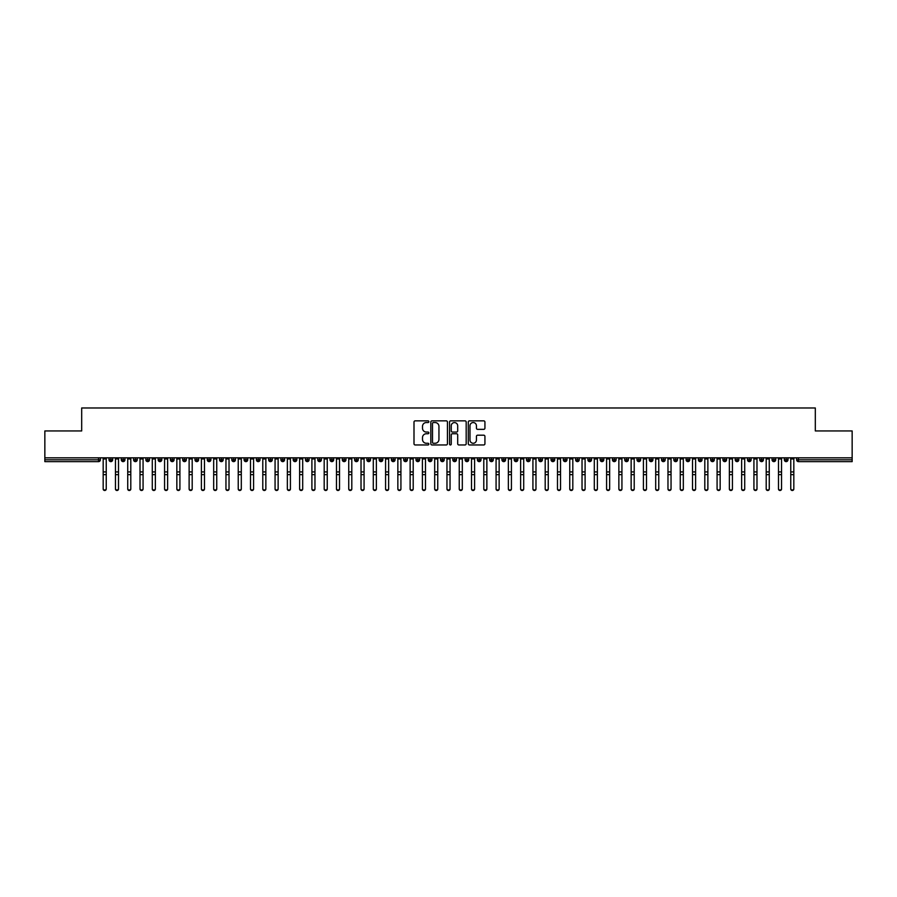 <?xml version="1.0" encoding="UTF-8"?>
<svg xmlns="http://www.w3.org/2000/svg" width="897" height="897" viewBox="0 0 897 897"><rect width="100%" height="100%" fill="white"/><g stroke="black" fill="none" stroke-linecap="round" stroke-linejoin="round"><path stroke-width="1.35" d="M428.856 421.691A0.841 0.841 0 0 0 428.015 420.85L415.21 420.85A1.2 1.2 0 0 0 413.999 422.061L413.999 443.746A1.2 1.2 0 0 0 415.21 444.957L428.015 444.957A0.841 0.841 0 0 0 428.856 444.116A0.841 0.841 0 0 0 428.015 443.264L426.355 443.264A3.857 3.857 0 0 1 422.498 439.407L422.498 437.601A3.857 3.857 0 0 1 426.355 433.744L428.015 433.744A0.841 0.841 0 0 0 428.856 432.903A0.841 0.841 0 0 0 428.015 432.062L426.355 432.062A3.857 3.857 0 0 1 422.498 428.205L422.498 426.4A3.857 3.857 0 0 1 426.355 422.543L428.015 422.543A0.841 0.841 0 0 0 428.856 421.691M483.718 429.349A1.2 1.2 0 0 0 484.929 428.138L484.929 422.061A1.2 1.2 0 0 0 483.718 420.85L469.501 420.85A1.2 1.2 0 0 0 468.29 422.061L468.29 443.746A1.2 1.2 0 0 0 469.501 444.957L483.718 444.957A1.2 1.2 0 0 0 484.929 443.746L484.929 436.402A1.2 1.2 0 0 0 483.718 435.191L477.641 435.191A1.2 1.2 0 0 0 476.43 436.402L476.43 440.046A3.229 3.229 0 0 1 473.201 443.264A3.229 3.229 0 0 1 469.983 440.046L469.983 425.761A3.229 3.229 0 0 1 473.201 422.543A3.229 3.229 0 0 1 476.43 425.761L476.43 428.138A1.2 1.2 0 0 0 477.641 429.349L483.718 429.349M44.85 457.829L852.15 457.829L852.15 430.941L815.317 430.941L815.317 407.978L81.683 407.978L81.683 430.941L44.85 430.941L44.85 459.791L98.535 459.791L98.535 457.829M447.446 422.061A1.2 1.2 0 0 0 446.235 420.85L432.018 420.85A1.2 1.2 0 0 0 430.818 422.061L430.818 443.746A1.2 1.2 0 0 0 432.018 444.957L446.235 444.957A1.2 1.2 0 0 0 447.446 443.746L447.446 422.061M450.765 420.85L464.982 420.85A1.2 1.2 0 0 1 466.182 422.061L466.182 443.746A1.2 1.2 0 0 1 464.982 444.957L458.894 444.957A1.2 1.2 0 0 1 457.694 443.746L457.694 434.955A1.2 1.2 0 0 0 456.483 433.744L452.447 433.744A1.2 1.2 0 0 0 451.247 434.955L451.247 444.116A0.841 0.841 0 0 1 450.395 444.957A0.841 0.841 0 0 1 449.554 444.116L449.554 422.061A1.2 1.2 0 0 1 450.765 420.85M100.374 459.791L98.535 459.791L98.535 461.63A1.839 1.839 0 0 0 100.374 459.791L100.374 457.829L100.374 459.791A1.839 1.839 0 0 1 98.535 461.63L44.85 461.63L44.85 459.791M852.15 457.829L852.15 461.63L798.465 461.63A1.839 1.839 0 0 1 796.626 459.791L796.626 457.829M110.88 457.829L110.88 461.63A1.839 1.839 0 0 1 109.03 459.791L109.03 457.829M112.652 457.829L112.652 459.791A1.839 1.839 0 0 1 110.88 461.63A1.839 1.839 0 0 0 112.652 459.791L109.03 459.791A1.839 1.839 0 0 0 110.88 461.63M123.158 457.829L123.158 461.63A1.839 1.839 0 0 1 121.308 459.791L121.308 457.829L121.308 459.791A1.839 1.839 0 0 0 123.158 461.63A1.839 1.839 0 0 0 124.941 459.791L124.941 457.829M135.436 457.829L135.436 461.63A1.839 1.839 0 0 1 133.597 459.791L133.597 457.829L133.597 459.791A1.839 1.839 0 0 0 135.436 461.63A1.839 1.839 0 0 0 137.219 459.791L137.219 457.829M147.713 457.829L147.713 461.63A1.839 1.839 0 0 1 145.875 459.791L145.875 457.829L145.875 459.791A1.839 1.839 0 0 0 147.713 461.63A1.839 1.839 0 0 0 149.496 459.791L149.496 457.829M159.991 457.829L159.991 461.63A1.839 1.839 0 0 1 158.152 459.791L158.152 457.829L158.152 459.791A1.839 1.839 0 0 0 159.991 461.63A1.839 1.839 0 0 0 161.774 459.791L161.774 457.829M172.269 457.829L172.269 461.63A1.839 1.839 0 0 1 170.43 459.791L170.43 457.829L170.43 459.791A1.839 1.839 0 0 0 172.269 461.63A1.839 1.839 0 0 0 174.052 459.791L174.052 457.829M184.547 457.829L184.547 461.63A1.839 1.839 0 0 1 182.708 459.791L182.708 457.829L182.708 459.791A1.839 1.839 0 0 0 184.547 461.63A1.839 1.839 0 0 0 186.329 459.791L186.329 457.829M196.824 457.829L196.824 461.63A1.839 1.839 0 0 1 194.985 459.791L194.985 457.829L194.985 459.791A1.839 1.839 0 0 0 196.824 461.63A1.839 1.839 0 0 0 198.607 459.791L198.607 457.829M209.102 457.829L209.102 461.63A1.839 1.839 0 0 1 207.263 459.791L207.263 457.829L207.263 459.791A1.839 1.839 0 0 0 209.102 461.63A1.839 1.839 0 0 0 210.885 459.791L210.885 457.829M221.38 457.829L221.38 461.63A1.839 1.839 0 0 1 219.541 459.791L219.541 457.829L219.541 459.791A1.839 1.839 0 0 0 221.38 461.63A1.839 1.839 0 0 0 223.162 459.791L223.162 457.829M233.657 457.829L233.657 461.63A1.839 1.839 0 0 1 231.818 459.791L231.818 457.829L231.818 459.791A1.839 1.839 0 0 0 233.657 461.63A1.839 1.839 0 0 0 235.44 459.791L235.44 457.829M245.935 457.829L245.935 461.63A1.839 1.839 0 0 1 244.096 459.791L244.096 457.829L244.096 459.791A1.839 1.839 0 0 0 245.935 461.63A1.839 1.839 0 0 0 247.718 459.791L247.718 457.829M258.213 457.829L258.213 461.63A1.839 1.839 0 0 1 256.374 459.791A1.839 1.839 0 0 0 258.213 461.63A1.839 1.839 0 0 1 256.374 459.791L256.374 457.829M259.995 457.829L259.995 459.791A1.839 1.839 0 0 1 258.213 461.63A1.839 1.839 0 0 0 259.995 459.791L256.374 459.791M270.49 461.63A1.839 1.839 0 0 1 268.651 459.791L268.651 457.829L268.651 459.791A1.839 1.839 0 0 0 270.49 461.63A1.839 1.839 0 0 0 272.273 459.791L272.273 457.829L272.273 459.791A1.839 1.839 0 0 1 270.49 461.63L270.49 459.791L272.273 459.791M282.768 457.829L282.768 461.63A1.839 1.839 0 0 1 280.929 459.791L280.929 457.829L280.929 459.791A1.839 1.839 0 0 0 282.768 461.63A1.839 1.839 0 0 0 284.551 459.791L284.551 457.829M295.057 457.829L295.057 461.63A1.839 1.839 0 0 1 293.207 459.791L293.207 457.829L293.207 459.791A1.839 1.839 0 0 0 295.057 461.63A1.839 1.839 0 0 0 296.829 459.791L296.829 457.829M307.335 457.829L307.335 459.791L305.485 459.791L305.485 457.829L305.485 459.791A1.839 1.839 0 0 0 307.335 461.63A1.839 1.839 0 0 0 309.106 459.791L309.106 457.829L309.106 459.791A1.839 1.839 0 0 1 307.335 461.63A1.839 1.839 0 0 1 305.485 459.791A1.839 1.839 0 0 0 307.335 461.63L307.335 459.791L309.106 459.791M319.612 457.829L319.612 461.63A1.839 1.839 0 0 1 317.762 459.791L317.762 457.829L317.762 459.791A1.839 1.839 0 0 0 319.612 461.63A1.839 1.839 0 0 0 321.384 459.791L321.384 457.829M331.89 457.829L331.89 461.63A1.839 1.839 0 0 1 330.04 459.791L330.04 457.829L330.04 459.791A1.839 1.839 0 0 0 331.89 461.63A1.839 1.839 0 0 0 333.662 459.791L333.662 457.829M344.168 457.829L344.168 461.63A1.839 1.839 0 0 1 342.318 459.791L342.318 457.829L342.318 459.791A1.839 1.839 0 0 0 344.168 461.63A1.839 1.839 0 0 0 345.95 459.791L345.95 457.829M356.445 457.829L356.445 461.63A1.839 1.839 0 0 1 354.607 459.791L354.607 457.829M358.228 457.829L358.228 459.791A1.839 1.839 0 0 1 356.445 461.63A1.839 1.839 0 0 0 358.228 459.791L354.607 459.791A1.839 1.839 0 0 0 356.445 461.63M368.723 457.829L368.723 461.63A1.839 1.839 0 0 1 366.884 459.791L366.884 457.829L366.884 459.791A1.839 1.839 0 0 0 368.723 461.63A1.839 1.839 0 0 0 370.506 459.791L370.506 457.829M381.001 457.829L381.001 461.63A1.839 1.839 0 0 1 379.162 459.791L379.162 457.829M382.784 457.829L382.784 459.791A1.839 1.839 0 0 1 381.001 461.63A1.839 1.839 0 0 0 382.784 459.791L379.162 459.791A1.839 1.839 0 0 0 381.001 461.63M393.278 457.829L393.278 461.63A1.839 1.839 0 0 1 391.44 459.791L391.44 457.829M395.061 457.829L395.061 459.791A1.839 1.839 0 0 1 393.278 461.63A1.839 1.839 0 0 0 395.061 459.791L391.44 459.791A1.839 1.839 0 0 0 393.278 461.63M405.556 457.829L405.556 461.63A1.839 1.839 0 0 1 403.717 459.791A1.839 1.839 0 0 0 405.556 461.63A1.839 1.839 0 0 1 403.717 459.791L403.717 457.829M407.339 457.829L407.339 459.791L407.339 457.829M417.834 457.829L417.834 461.63A1.839 1.839 0 0 1 415.995 459.791L415.995 457.829M419.617 457.829L419.617 459.791A1.839 1.839 0 0 1 417.834 461.63A1.839 1.839 0 0 0 419.617 459.791L415.995 459.791A1.839 1.839 0 0 0 417.834 461.63M430.112 457.829L430.112 461.63A1.839 1.839 0 0 1 428.273 459.791L428.273 457.829M431.894 457.829L431.894 459.791A1.839 1.839 0 0 1 430.112 461.63A1.839 1.839 0 0 0 431.894 459.791L428.273 459.791A1.839 1.839 0 0 0 430.112 461.63M442.389 457.829L442.389 461.63A1.839 1.839 0 0 1 440.55 459.791L440.55 457.829M444.172 457.829L444.172 459.791A1.839 1.839 0 0 1 442.389 461.63A1.839 1.839 0 0 0 444.172 459.791L440.55 459.791A1.839 1.839 0 0 0 442.389 461.63M454.667 457.829L454.667 461.63A1.839 1.839 0 0 1 452.828 459.791L452.828 457.829M456.45 457.829L456.45 459.791A1.839 1.839 0 0 1 454.667 461.63A1.839 1.839 0 0 0 456.45 459.791L452.828 459.791A1.839 1.839 0 0 0 454.667 461.63M466.945 457.829L466.945 461.63A1.839 1.839 0 0 1 465.106 459.791L465.106 457.829M468.727 457.829L468.727 459.791L468.727 457.829M479.222 457.829L479.222 461.63A1.839 1.839 0 0 1 477.383 459.791L477.383 457.829M481.005 457.829L481.005 459.791A1.839 1.839 0 0 1 479.222 461.63A1.839 1.839 0 0 0 481.005 459.791L477.383 459.791A1.839 1.839 0 0 0 479.222 461.63M491.5 457.829L491.5 461.63A1.839 1.839 0 0 1 489.661 459.791L489.661 457.829L489.661 459.791A1.839 1.839 0 0 0 491.5 461.63A1.839 1.839 0 0 0 493.283 459.791L493.283 457.829M503.778 457.829L503.778 461.63A1.839 1.839 0 0 1 501.939 459.791L501.939 457.829M505.56 457.829L505.56 459.791L505.56 457.829M516.067 457.829L516.067 461.63A1.839 1.839 0 0 1 514.216 459.791A1.839 1.839 0 0 0 516.067 461.63A1.839 1.839 0 0 1 514.216 459.791L514.216 457.829M517.838 457.829L517.838 459.791L517.838 457.829M528.344 457.829L528.344 461.63A1.839 1.839 0 0 1 526.494 459.791L526.494 457.829L526.494 459.791A1.839 1.839 0 0 0 528.344 461.63A1.839 1.839 0 0 0 530.116 459.791L530.116 457.829M540.622 457.829L540.622 461.63A1.839 1.839 0 0 1 538.772 459.791A1.839 1.839 0 0 0 540.622 461.63A1.839 1.839 0 0 1 538.772 459.791L538.772 457.829M542.393 457.829L542.393 459.791A1.839 1.839 0 0 1 540.622 461.63A1.839 1.839 0 0 0 542.393 459.791L538.772 459.791M552.9 457.829L552.9 461.63A1.839 1.839 0 0 1 551.05 459.791L551.05 457.829L551.05 459.791A1.839 1.839 0 0 0 552.9 461.63A1.839 1.839 0 0 0 554.682 459.791L554.682 457.829M565.177 457.829L565.177 461.63A1.839 1.839 0 0 1 563.338 459.791L563.338 457.829M566.96 457.829L566.96 459.791L566.96 457.829M577.455 457.829L577.455 461.63A1.839 1.839 0 0 1 575.616 459.791A1.839 1.839 0 0 0 577.455 461.63A1.839 1.839 0 0 1 575.616 459.791L575.616 457.829M579.238 457.829L579.238 459.791L579.238 457.829M589.733 457.829L589.733 461.63A1.839 1.839 0 0 1 587.894 459.791L587.894 457.829M591.515 457.829L591.515 459.791L591.515 457.829M602.01 457.829L602.01 461.63A1.839 1.839 0 0 1 600.171 459.791L600.171 457.829M603.793 457.829L603.793 459.791A1.839 1.839 0 0 1 602.01 461.63A1.839 1.839 0 0 0 603.793 459.791L600.171 459.791A1.839 1.839 0 0 0 602.01 461.63M614.288 457.829L614.288 461.63A1.839 1.839 0 0 1 612.449 459.791A1.839 1.839 0 0 0 614.288 461.63A1.839 1.839 0 0 1 612.449 459.791L612.449 457.829M616.071 457.829L616.071 459.791A1.839 1.839 0 0 1 614.288 461.63A1.839 1.839 0 0 0 616.071 459.791L612.449 459.791M626.566 457.829L626.566 461.63A1.839 1.839 0 0 1 624.727 459.791A1.839 1.839 0 0 0 626.566 461.63A1.839 1.839 0 0 1 624.727 459.791L624.727 457.829M628.349 457.829L628.349 459.791L628.349 457.829M638.843 457.829L638.843 461.63A1.839 1.839 0 0 1 637.005 459.791L637.005 457.829L637.005 459.791A1.839 1.839 0 0 0 638.843 461.63A1.839 1.839 0 0 0 640.626 459.791L640.626 457.829M651.121 457.829L651.121 461.63A1.839 1.839 0 0 1 649.282 459.791A1.839 1.839 0 0 0 651.121 461.63A1.839 1.839 0 0 1 649.282 459.791L649.282 457.829M652.904 457.829L652.904 459.791A1.839 1.839 0 0 1 651.121 461.63A1.839 1.839 0 0 0 652.904 459.791L649.282 459.791M663.399 457.829L663.399 461.63A1.839 1.839 0 0 1 661.56 459.791A1.839 1.839 0 0 0 663.399 461.63A1.839 1.839 0 0 1 661.56 459.791L661.56 457.829M665.182 457.829L665.182 459.791L665.182 457.829M675.676 457.829L675.676 461.63A1.839 1.839 0 0 1 673.838 459.791L673.838 457.829M677.459 457.829L677.459 459.791L677.459 457.829M687.954 457.829L687.954 461.63A1.839 1.839 0 0 1 686.115 459.791A1.839 1.839 0 0 0 687.954 461.63A1.839 1.839 0 0 1 686.115 459.791L686.115 457.829M689.737 457.829L689.737 459.791L689.737 457.829M700.232 457.829L700.232 461.63A1.839 1.839 0 0 1 698.393 459.791A1.839 1.839 0 0 0 700.232 461.63A1.839 1.839 0 0 1 698.393 459.791L698.393 457.829M702.015 457.829L702.015 459.791L702.015 457.829M712.51 457.829L712.51 461.63A1.839 1.839 0 0 1 710.671 459.791A1.839 1.839 0 0 0 712.51 461.63A1.839 1.839 0 0 1 710.671 459.791L710.671 457.829M714.292 457.829L714.292 459.791A1.839 1.839 0 0 1 712.51 461.63A1.839 1.839 0 0 0 714.292 459.791L710.671 459.791M724.798 457.829L724.798 461.63A1.839 1.839 0 0 1 722.948 459.791L722.948 457.829M726.57 457.829L726.57 459.791L726.57 457.829M737.076 457.829L737.076 461.63A1.839 1.839 0 0 1 735.226 459.791A1.839 1.839 0 0 0 737.076 461.63A1.839 1.839 0 0 1 735.226 459.791L735.226 457.829M738.848 457.829L738.848 459.791L738.848 457.829M749.354 457.829L749.354 461.63A1.839 1.839 0 0 1 747.504 459.791A1.839 1.839 0 0 0 749.354 461.63A1.839 1.839 0 0 1 747.504 459.791L747.504 457.829M751.125 457.829L751.125 459.791L751.125 457.829M761.631 457.829L761.631 461.63A1.839 1.839 0 0 1 759.781 459.791A1.839 1.839 0 0 0 761.631 461.63A1.839 1.839 0 0 1 759.781 459.791L759.781 457.829M763.403 457.829L763.403 459.791L763.403 457.829M773.909 457.829L773.909 461.63A1.839 1.839 0 0 1 772.059 459.791A1.839 1.839 0 0 0 773.909 461.63A1.839 1.839 0 0 1 772.059 459.791L772.059 457.829M775.692 457.829L775.692 459.791L775.692 457.829M786.187 457.829L786.187 461.63A1.839 1.839 0 0 1 784.348 459.791L784.348 457.829M787.97 457.829L787.97 459.791L787.97 457.829M270.49 457.829L270.49 459.791L268.651 459.791M405.556 461.63A1.839 1.839 0 0 0 407.339 459.791A1.839 1.839 0 0 1 405.556 461.63M466.945 461.63A1.839 1.839 0 0 0 468.727 459.791A1.839 1.839 0 0 1 466.945 461.63A1.839 1.839 0 0 1 465.106 459.791L468.727 459.791M503.778 461.63A1.839 1.839 0 0 0 505.56 459.791A1.839 1.839 0 0 1 503.778 461.63A1.839 1.839 0 0 1 501.939 459.791L505.56 459.791M516.067 461.63A1.839 1.839 0 0 0 517.838 459.791A1.839 1.839 0 0 1 516.067 461.63M565.177 461.63A1.839 1.839 0 0 0 566.96 459.791A1.839 1.839 0 0 1 565.177 461.63A1.839 1.839 0 0 1 563.338 459.791L566.96 459.791M577.455 461.63A1.839 1.839 0 0 0 579.238 459.791A1.839 1.839 0 0 1 577.455 461.63M589.733 461.63A1.839 1.839 0 0 0 591.515 459.791A1.839 1.839 0 0 1 589.733 461.63A1.839 1.839 0 0 1 587.894 459.791L591.515 459.791M626.566 461.63A1.839 1.839 0 0 0 628.349 459.791A1.839 1.839 0 0 1 626.566 461.63M663.399 461.63A1.839 1.839 0 0 0 665.182 459.791A1.839 1.839 0 0 1 663.399 461.63M675.676 461.63A1.839 1.839 0 0 0 677.459 459.791A1.839 1.839 0 0 1 675.676 461.63A1.839 1.839 0 0 1 673.838 459.791L677.459 459.791M687.954 461.63A1.839 1.839 0 0 0 689.737 459.791A1.839 1.839 0 0 1 687.954 461.63M700.232 461.63A1.839 1.839 0 0 0 702.015 459.791A1.839 1.839 0 0 1 700.232 461.63M724.798 461.63A1.839 1.839 0 0 0 726.57 459.791A1.839 1.839 0 0 1 724.798 461.63A1.839 1.839 0 0 1 722.948 459.791L726.57 459.791M737.076 461.63A1.839 1.839 0 0 0 738.848 459.791A1.839 1.839 0 0 1 737.076 461.63M749.354 461.63A1.839 1.839 0 0 0 751.125 459.791A1.839 1.839 0 0 1 749.354 461.63M761.631 461.63A1.839 1.839 0 0 0 763.403 459.791A1.839 1.839 0 0 1 761.631 461.63M773.909 461.63A1.839 1.839 0 0 0 775.692 459.791A1.839 1.839 0 0 1 773.909 461.63M798.465 461.63A1.839 1.839 0 0 1 796.626 459.791A1.839 1.839 0 0 0 798.465 461.63L798.465 459.791L852.15 459.791M786.187 461.63A1.839 1.839 0 0 0 787.97 459.791A1.839 1.839 0 0 1 786.187 461.63A1.839 1.839 0 0 1 784.348 459.791L787.97 459.791M433.341 422.543A0.841 0.841 0 0 0 432.5 423.384L432.5 442.423A0.841 0.841 0 0 0 433.341 443.264L435.09 443.264A3.857 3.857 0 0 0 438.947 439.407L438.947 426.4A3.857 3.857 0 0 0 435.09 422.543L433.341 422.543M457.694 425.817A3.229 3.229 0 0 0 454.465 422.599A3.229 3.229 0 0 0 451.247 425.817L451.247 430.852A1.2 1.2 0 0 0 452.447 432.062L456.483 432.062A1.2 1.2 0 0 0 457.694 430.852L457.694 425.817M103.177 489.022L103.177 488.551A1.536 1.469 -0 0 0 104.702 490.02A1.536 1.469 -0 0 0 106.238 488.551L106.238 489.022A1.536 1.469 180 0 1 104.702 490.491A1.536 1.469 180 0 1 103.177 489.022L103.177 475.118M103.177 457.829L103.177 488.551M106.238 457.829L106.238 488.551M115.455 489.022L115.455 488.551A1.536 1.469 -0 0 0 116.98 490.02A1.536 1.469 -0 0 0 118.516 488.551L118.516 489.022A1.536 1.469 180 0 1 116.98 490.491A1.536 1.469 180 0 1 115.455 489.022L115.455 475.118M127.733 489.022L127.733 488.551A1.536 1.469 -0 0 0 129.269 490.02A1.536 1.469 -0 0 0 130.794 488.551L130.794 489.022A1.536 1.469 180 0 1 129.269 490.491A1.536 1.469 180 0 1 127.733 489.022L127.733 475.118M140.01 489.022L140.01 488.551A1.536 1.469 -0 0 0 141.547 490.02A1.536 1.469 -0 0 0 143.072 488.551L143.072 489.022A1.536 1.469 180 0 1 141.547 490.491A1.536 1.469 180 0 1 140.01 489.022L140.01 475.118M152.288 489.022L152.288 488.551A1.536 1.469 -0 0 0 153.824 490.02A1.536 1.469 -0 0 0 155.36 488.551L155.36 489.022A1.536 1.469 180 0 1 153.824 490.491A1.536 1.469 180 0 1 152.288 489.022L152.288 475.118M115.455 457.829L115.455 488.551M118.516 457.829L118.516 488.551M127.733 457.829L127.733 488.551M130.794 457.829L130.794 488.551M140.01 457.829L140.01 488.551M143.072 457.829L143.072 488.551M152.288 457.829L152.288 488.551M155.36 457.829L155.36 488.551M164.566 489.022L164.566 488.551A1.536 1.469 -0 0 0 166.102 490.02A1.536 1.469 -0 0 0 167.638 488.551L167.638 489.022A1.536 1.469 180 0 1 166.102 490.491A1.536 1.469 180 0 1 164.566 489.022L164.566 475.118M164.566 457.829L164.566 488.551M167.638 457.829L167.638 488.551M176.844 489.022L176.844 488.551A1.536 1.469 -0 0 0 178.38 490.02A1.536 1.469 -0 0 0 179.916 488.551L179.916 489.022A1.536 1.469 180 0 1 178.38 490.491A1.536 1.469 180 0 1 176.844 489.022L176.844 475.118M189.121 489.022L189.121 488.551A1.536 1.469 -0 0 0 190.657 490.02A1.536 1.469 -0 0 0 192.193 488.551L192.193 489.022A1.536 1.469 180 0 1 190.657 490.491A1.536 1.469 180 0 1 189.121 489.022L189.121 475.118M201.399 489.022L201.399 488.551A1.536 1.469 -0 0 0 202.935 490.02A1.536 1.469 -0 0 0 204.471 488.551L204.471 489.022A1.536 1.469 180 0 1 202.935 490.491A1.536 1.469 180 0 1 201.399 489.022L201.399 475.118M213.677 489.022L213.677 488.551A1.536 1.469 -0 0 0 215.213 490.02A1.536 1.469 -0 0 0 216.749 488.551L216.749 489.022A1.536 1.469 180 0 1 215.213 490.491A1.536 1.469 180 0 1 213.677 489.022L213.677 475.118M176.844 457.829L176.844 488.551M179.916 457.829L179.916 488.551M189.121 457.829L189.121 488.551M192.193 457.829L192.193 488.551M201.399 457.829L201.399 488.551M204.471 457.829L204.471 488.551M213.677 457.829L213.677 488.551M216.749 457.829L216.749 488.551M225.954 489.022L225.954 488.551A1.536 1.469 -0 0 0 227.49 490.02A1.536 1.469 -0 0 0 229.027 488.551L229.027 489.022A1.536 1.469 180 0 1 227.49 490.491A1.536 1.469 180 0 1 225.954 489.022L225.954 475.118M238.232 489.022L238.232 488.551A1.536 1.469 -0 0 0 239.768 490.02A1.536 1.469 -0 0 0 241.304 488.551L241.304 489.022A1.536 1.469 180 0 1 239.768 490.491A1.536 1.469 180 0 1 238.232 489.022L238.232 475.118M250.51 489.022L250.51 488.551A1.536 1.469 -0 0 0 252.046 490.02A1.536 1.469 -0 0 0 253.582 488.551L253.582 489.022A1.536 1.469 180 0 1 252.046 490.491A1.536 1.469 180 0 1 250.51 489.022L250.51 475.118M262.787 489.022L262.787 488.551A1.536 1.469 -0 0 0 264.323 490.02A1.536 1.469 -0 0 0 265.86 488.551L265.86 489.022A1.536 1.469 180 0 1 264.323 490.491A1.536 1.469 180 0 1 262.787 489.022L262.787 475.118M275.065 489.022L275.065 488.551A1.536 1.469 -0 0 0 276.601 490.02A1.536 1.469 -0 0 0 278.137 488.551L278.137 489.022A1.536 1.469 180 0 1 276.601 490.491A1.536 1.469 180 0 1 275.065 489.022L275.065 475.118M225.954 457.829L225.954 488.551M229.027 457.829L229.027 488.551M238.232 457.829L238.232 488.551M241.304 457.829L241.304 488.551M250.51 457.829L250.51 488.551M253.582 457.829L253.582 488.551M262.787 457.829L262.787 488.551M265.86 457.829L265.86 488.551M275.065 457.829L275.065 488.551M278.137 457.829L278.137 488.551M287.343 489.022L287.343 488.551A1.536 1.469 -0 0 0 288.879 490.02A1.536 1.469 -0 0 0 290.415 488.551L290.415 489.022A1.536 1.469 180 0 1 288.879 490.491A1.536 1.469 180 0 1 287.343 489.022L287.343 475.118M287.343 457.829L287.343 488.551M290.415 457.829L290.415 488.551M299.62 489.022L299.62 488.551A1.536 1.469 -0 0 0 301.157 490.02A1.536 1.469 -0 0 0 302.693 488.551L302.693 489.022A1.536 1.469 180 0 1 301.157 490.491A1.536 1.469 180 0 1 299.62 489.022L299.62 475.118M299.62 457.829L299.62 488.551M302.693 457.829L302.693 488.551M311.898 489.022L311.898 488.551A1.536 1.469 -0 0 0 313.434 490.02A1.536 1.469 -0 0 0 314.97 488.551L314.97 489.022A1.536 1.469 180 0 1 313.434 490.491A1.536 1.469 180 0 1 311.898 489.022L311.898 475.118M311.898 457.829L311.898 488.551M314.97 457.829L314.97 488.551M324.187 489.022L324.187 488.551A1.536 1.469 -0 0 0 325.712 490.02A1.536 1.469 -0 0 0 327.248 488.551L327.248 489.022A1.536 1.469 180 0 1 325.712 490.491A1.536 1.469 180 0 1 324.187 489.022L324.187 475.118M324.187 457.829L324.187 488.551M327.248 457.829L327.248 488.551M336.465 489.022L336.465 488.551A1.536 1.469 -0 0 0 337.99 490.02A1.536 1.469 -0 0 0 339.526 488.551L339.526 489.022A1.536 1.469 180 0 1 337.99 490.491A1.536 1.469 180 0 1 336.465 489.022L336.465 475.118M336.465 457.829L336.465 488.551M339.526 457.829L339.526 488.551M348.742 489.022L348.742 488.551A1.536 1.469 -0 0 0 350.279 490.02A1.536 1.469 -0 0 0 351.803 488.551L351.803 489.022A1.536 1.469 180 0 1 350.279 490.491A1.536 1.469 180 0 1 348.742 489.022L348.742 475.118M348.742 457.829L348.742 488.551M351.803 457.829L351.803 488.551M361.02 489.022L361.02 488.551A1.536 1.469 -0 0 0 362.556 490.02A1.536 1.469 -0 0 0 364.081 488.551L364.081 489.022A1.536 1.469 180 0 1 362.556 490.491A1.536 1.469 180 0 1 361.02 489.022L361.02 475.118M361.02 457.829L361.02 488.551M364.081 457.829L364.081 488.551M373.298 489.022L373.298 488.551A1.536 1.469 -0 0 0 374.834 490.02A1.536 1.469 -0 0 0 376.37 488.551L376.37 489.022A1.536 1.469 180 0 1 374.834 490.491A1.536 1.469 180 0 1 373.298 489.022L373.298 475.118M373.298 457.829L373.298 488.551M376.37 457.829L376.37 488.551M385.575 489.022L385.575 488.551A1.536 1.469 -0 0 0 387.112 490.02A1.536 1.469 -0 0 0 388.648 488.551L388.648 489.022A1.536 1.469 180 0 1 387.112 490.491A1.536 1.469 180 0 1 385.575 489.022L385.575 475.118M385.575 457.829L385.575 488.551M388.648 457.829L388.648 488.551M397.853 489.022L397.853 488.551A1.536 1.469 -0 0 0 399.389 490.02A1.536 1.469 -0 0 0 400.925 488.551L400.925 489.022A1.536 1.469 180 0 1 399.389 490.491A1.536 1.469 180 0 1 397.853 489.022L397.853 475.118M397.853 457.829L397.853 488.551M400.925 457.829L400.925 488.551M410.131 489.022L410.131 488.551A1.536 1.469 -0 0 0 411.667 490.02A1.536 1.469 -0 0 0 413.203 488.551L413.203 489.022A1.536 1.469 180 0 1 411.667 490.491A1.536 1.469 180 0 1 410.131 489.022L410.131 475.118M410.131 457.829L410.131 488.551M413.203 457.829L413.203 488.551M422.409 489.022L422.409 488.551A1.536 1.469 -0 0 0 423.945 490.02A1.536 1.469 -0 0 0 425.481 488.551L425.481 489.022A1.536 1.469 180 0 1 423.945 490.491A1.536 1.469 180 0 1 422.409 489.022L422.409 475.118M422.409 457.829L422.409 488.551M425.481 457.829L425.481 488.551M434.686 489.022L434.686 488.551A1.536 1.469 -0 0 0 436.222 490.02A1.536 1.469 -0 0 0 437.758 488.551L437.758 489.022A1.536 1.469 180 0 1 436.222 490.491A1.536 1.469 180 0 1 434.686 489.022L434.686 475.118M434.686 457.829L434.686 488.551M437.758 457.829L437.758 488.551M446.964 489.022L446.964 488.551A1.536 1.469 -0 0 0 448.5 490.02A1.536 1.469 -0 0 0 450.036 488.551L450.036 489.022A1.536 1.469 180 0 1 448.5 490.491A1.536 1.469 180 0 1 446.964 489.022L446.964 475.118M446.964 457.829L446.964 488.551M450.036 457.829L450.036 488.551M459.242 489.022L459.242 488.551A1.536 1.469 -0 0 0 460.778 490.02A1.536 1.469 -0 0 0 462.314 488.551L462.314 489.022A1.536 1.469 180 0 1 460.778 490.491A1.536 1.469 180 0 1 459.242 489.022L459.242 475.118M459.242 457.829L459.242 488.551M462.314 457.829L462.314 488.551M471.519 489.022L471.519 488.551A1.536 1.469 -0 0 0 473.055 490.02A1.536 1.469 -0 0 0 474.591 488.551L474.591 489.022A1.536 1.469 180 0 1 473.055 490.491A1.536 1.469 180 0 1 471.519 489.022L471.519 475.118M471.519 457.829L471.519 488.551M474.591 457.829L474.591 488.551M483.797 489.022L483.797 488.551A1.536 1.469 -0 0 0 485.333 490.02A1.536 1.469 -0 0 0 486.869 488.551L486.869 489.022A1.536 1.469 180 0 1 485.333 490.491A1.536 1.469 180 0 1 483.797 489.022L483.797 475.118M483.797 457.829L483.797 488.551M486.869 457.829L486.869 488.551M496.075 489.022L496.075 488.551A1.536 1.469 -0 0 0 497.611 490.02A1.536 1.469 -0 0 0 499.147 488.551L499.147 489.022A1.536 1.469 180 0 1 497.611 490.491A1.536 1.469 180 0 1 496.075 489.022L496.075 475.118M496.075 457.829L496.075 488.551M499.147 457.829L499.147 488.551M508.352 489.022L508.352 488.551A1.536 1.469 -0 0 0 509.888 490.02A1.536 1.469 -0 0 0 511.425 488.551L511.425 489.022A1.536 1.469 180 0 1 509.888 490.491A1.536 1.469 180 0 1 508.352 489.022L508.352 475.118M508.352 457.829L508.352 488.551M511.425 457.829L511.425 488.551M520.63 489.022L520.63 488.551A1.536 1.469 -0 0 0 522.166 490.02A1.536 1.469 -0 0 0 523.702 488.551L523.702 489.022A1.536 1.469 180 0 1 522.166 490.491A1.536 1.469 180 0 1 520.63 489.022L520.63 475.118M520.63 457.829L520.63 488.551M523.702 457.829L523.702 488.551M532.919 489.022L532.919 488.551A1.536 1.469 -0 0 0 534.444 490.02A1.536 1.469 -0 0 0 535.98 488.551L535.98 489.022A1.536 1.469 180 0 1 534.444 490.491A1.536 1.469 180 0 1 532.919 489.022L532.919 475.118M532.919 457.829L532.919 488.551M535.98 457.829L535.98 488.551M545.197 489.022L545.197 488.551A1.536 1.469 -0 0 0 546.722 490.02A1.536 1.469 -0 0 0 548.258 488.551L548.258 489.022A1.536 1.469 180 0 1 546.722 490.491A1.536 1.469 180 0 1 545.197 489.022L545.197 475.118M545.197 457.829L545.197 488.551M548.258 457.829L548.258 488.551M557.474 489.022L557.474 488.551A1.536 1.469 -0 0 0 559.01 490.02A1.536 1.469 -0 0 0 560.535 488.551L560.535 489.022A1.536 1.469 180 0 1 559.01 490.491A1.536 1.469 180 0 1 557.474 489.022L557.474 475.118M557.474 457.829L557.474 488.551M560.535 457.829L560.535 488.551M569.752 489.022L569.752 488.551A1.536 1.469 -0 0 0 571.288 490.02A1.536 1.469 -0 0 0 572.813 488.551L572.813 489.022A1.536 1.469 180 0 1 571.288 490.491A1.536 1.469 180 0 1 569.752 489.022L569.752 475.118M569.752 457.829L569.752 488.551M572.813 457.829L572.813 488.551M582.03 489.022L582.03 488.551A1.536 1.469 -0 0 0 583.566 490.02A1.536 1.469 -0 0 0 585.102 488.551L585.102 489.022A1.536 1.469 180 0 1 583.566 490.491A1.536 1.469 180 0 1 582.03 489.022L582.03 475.118M582.03 457.829L582.03 488.551M585.102 457.829L585.102 488.551M594.307 489.022L594.307 488.551A1.536 1.469 -0 0 0 595.843 490.02A1.536 1.469 -0 0 0 597.38 488.551L597.38 489.022A1.536 1.469 180 0 1 595.843 490.491A1.536 1.469 180 0 1 594.307 489.022L594.307 475.118M594.307 457.829L594.307 488.551M597.38 457.829L597.38 488.551M606.585 489.022L606.585 488.551A1.536 1.469 -0 0 0 608.121 490.02A1.536 1.469 -0 0 0 609.657 488.551L609.657 489.022A1.536 1.469 180 0 1 608.121 490.491A1.536 1.469 180 0 1 606.585 489.022L606.585 475.118M606.585 457.829L606.585 488.551M609.657 457.829L609.657 488.551M618.863 489.022L618.863 488.551A1.536 1.469 -0 0 0 620.399 490.02A1.536 1.469 -0 0 0 621.935 488.551L621.935 489.022A1.536 1.469 180 0 1 620.399 490.491A1.536 1.469 180 0 1 618.863 489.022L618.863 475.118M618.863 457.829L618.863 488.551M621.935 457.829L621.935 488.551M631.14 489.022L631.14 488.551A1.536 1.469 -0 0 0 632.677 490.02A1.536 1.469 -0 0 0 634.213 488.551L634.213 489.022A1.536 1.469 180 0 1 632.677 490.491A1.536 1.469 180 0 1 631.14 489.022L631.14 475.118M631.14 457.829L631.14 488.551M634.213 457.829L634.213 488.551M643.418 489.022L643.418 488.551A1.536 1.469 -0 0 0 644.954 490.02A1.536 1.469 -0 0 0 646.49 488.551L646.49 489.022A1.536 1.469 180 0 1 644.954 490.491A1.536 1.469 180 0 1 643.418 489.022L643.418 475.118M643.418 457.829L643.418 488.551M646.49 457.829L646.49 488.551M655.696 489.022L655.696 488.551A1.536 1.469 -0 0 0 657.232 490.02A1.536 1.469 -0 0 0 658.768 488.551L658.768 489.022A1.536 1.469 180 0 1 657.232 490.491A1.536 1.469 180 0 1 655.696 489.022L655.696 475.118M655.696 457.829L655.696 488.551M658.768 457.829L658.768 488.551M667.973 489.022L667.973 488.551A1.536 1.469 -0 0 0 669.51 490.02A1.536 1.469 -0 0 0 671.046 488.551L671.046 489.022A1.536 1.469 180 0 1 669.51 490.491A1.536 1.469 180 0 1 667.973 489.022L667.973 475.118M667.973 457.829L667.973 488.551M671.046 457.829L671.046 488.551M680.251 489.022L680.251 488.551A1.536 1.469 -0 0 0 681.787 490.02A1.536 1.469 -0 0 0 683.323 488.551L683.323 489.022A1.536 1.469 180 0 1 681.787 490.491A1.536 1.469 180 0 1 680.251 489.022L680.251 475.118M680.251 457.829L680.251 488.551M683.323 457.829L683.323 488.551M692.529 489.022L692.529 488.551A1.536 1.469 -0 0 0 694.065 490.02A1.536 1.469 -0 0 0 695.601 488.551L695.601 489.022A1.536 1.469 180 0 1 694.065 490.491A1.536 1.469 180 0 1 692.529 489.022L692.529 475.118M692.529 457.829L692.529 488.551M695.601 457.829L695.601 488.551M704.807 489.022L704.807 488.551A1.536 1.469 -0 0 0 706.343 490.02A1.536 1.469 -0 0 0 707.879 488.551L707.879 489.022A1.536 1.469 180 0 1 706.343 490.491A1.536 1.469 180 0 1 704.807 489.022L704.807 475.118M704.807 457.829L704.807 488.551M707.879 457.829L707.879 488.551M717.084 489.022L717.084 488.551A1.536 1.469 -0 0 0 718.62 490.02A1.536 1.469 -0 0 0 720.156 488.551L720.156 489.022A1.536 1.469 180 0 1 718.62 490.491A1.536 1.469 180 0 1 717.084 489.022L717.084 475.118M717.084 457.829L717.084 488.551M720.156 457.829L720.156 488.551M729.362 489.022L729.362 488.551A1.536 1.469 -0 0 0 730.898 490.02A1.536 1.469 -0 0 0 732.434 488.551L732.434 489.022A1.536 1.469 180 0 1 730.898 490.491A1.536 1.469 180 0 1 729.362 489.022L729.362 475.118M729.362 457.829L729.362 488.551M732.434 457.829L732.434 488.551M741.64 489.022L741.64 488.551A1.536 1.469 -0 0 0 743.176 490.02A1.536 1.469 -0 0 0 744.712 488.551L744.712 489.022A1.536 1.469 180 0 1 743.176 490.491A1.536 1.469 180 0 1 741.64 489.022L741.64 475.118M741.64 457.829L741.64 488.551M744.712 457.829L744.712 488.551M753.928 489.022L753.928 488.551A1.536 1.469 -0 0 0 755.453 490.02A1.536 1.469 -0 0 0 756.99 488.551L756.99 489.022A1.536 1.469 180 0 1 755.453 490.491A1.536 1.469 180 0 1 753.928 489.022L753.928 475.118M753.928 457.829L753.928 488.551M756.99 457.829L756.99 488.551M766.206 489.022L766.206 488.551A1.536 1.469 -0 0 0 767.731 490.02A1.536 1.469 -0 0 0 769.267 488.551L769.267 489.022A1.536 1.469 180 0 1 767.731 490.491A1.536 1.469 180 0 1 766.206 489.022L766.206 475.118M766.206 457.829L766.206 488.551M769.267 457.829L769.267 488.551M778.484 489.022L778.484 488.551A1.536 1.469 -0 0 0 780.02 490.02A1.536 1.469 -0 0 0 781.545 488.551L781.545 489.022A1.536 1.469 180 0 1 780.02 490.491A1.536 1.469 180 0 1 778.484 489.022L778.484 475.118M778.484 457.829L778.484 488.551M781.545 457.829L781.545 488.551M790.762 489.022L790.762 488.551A1.536 1.469 -0 0 0 792.298 490.02A1.536 1.469 -0 0 0 793.823 488.551L793.823 489.022A1.536 1.469 180 0 1 792.298 490.491A1.536 1.469 180 0 1 790.762 489.022L790.762 475.118M790.762 457.829L790.762 488.551M793.823 457.829L793.823 488.551M798.465 457.829L798.465 459.791L796.626 459.791M121.308 459.791A1.839 1.839 0 0 0 123.158 461.63A1.839 1.839 0 0 0 124.941 459.791L121.308 459.791M133.597 459.791A1.839 1.839 0 0 0 135.436 461.63A1.839 1.839 0 0 0 137.219 459.791L133.597 459.791M145.875 459.791A1.839 1.839 0 0 0 147.713 461.63A1.839 1.839 0 0 0 149.496 459.791L145.875 459.791M158.152 459.791A1.839 1.839 0 0 0 159.991 461.63A1.839 1.839 0 0 0 161.774 459.791L158.152 459.791M170.43 459.791L174.052 459.791A1.839 1.839 0 0 1 172.269 461.63M182.708 459.791A1.839 1.839 0 0 0 184.547 461.63A1.839 1.839 0 0 0 186.329 459.791L182.708 459.791M194.985 459.791L198.607 459.791A1.839 1.839 0 0 1 196.824 461.63M207.263 459.791A1.839 1.839 0 0 0 209.102 461.63A1.839 1.839 0 0 0 210.885 459.791L207.263 459.791M219.541 459.791A1.839 1.839 0 0 0 221.38 461.63A1.839 1.839 0 0 0 223.162 459.791L219.541 459.791M231.818 459.791A1.839 1.839 0 0 0 233.657 461.63A1.839 1.839 0 0 0 235.44 459.791L231.818 459.791M244.096 459.791A1.839 1.839 0 0 0 245.935 461.63A1.839 1.839 0 0 0 247.718 459.791L244.096 459.791M280.929 459.791L284.551 459.791A1.839 1.839 0 0 1 282.768 461.63M293.207 459.791A1.839 1.839 0 0 0 295.057 461.63A1.839 1.839 0 0 0 296.829 459.791L293.207 459.791M317.762 459.791L321.384 459.791A1.839 1.839 0 0 1 319.612 461.63M330.04 459.791A1.839 1.839 0 0 0 331.89 461.63A1.839 1.839 0 0 0 333.662 459.791L330.04 459.791M342.318 459.791L345.95 459.791A1.839 1.839 0 0 1 344.168 461.63M366.884 459.791L370.506 459.791A1.839 1.839 0 0 1 368.723 461.63M403.717 459.791L407.339 459.791M489.661 459.791L493.283 459.791A1.839 1.839 0 0 1 491.5 461.63M514.216 459.791L517.838 459.791M526.494 459.791A1.839 1.839 0 0 0 528.344 461.63A1.839 1.839 0 0 0 530.116 459.791L526.494 459.791M551.05 459.791L554.682 459.791A1.839 1.839 0 0 1 552.9 461.63M575.616 459.791L579.238 459.791M624.727 459.791L628.349 459.791M637.005 459.791A1.839 1.839 0 0 0 638.843 461.63A1.839 1.839 0 0 0 640.626 459.791L637.005 459.791M661.56 459.791L665.182 459.791M686.115 459.791L689.737 459.791M698.393 459.791L702.015 459.791M735.226 459.791L738.848 459.791M747.504 459.791L751.125 459.791M759.781 459.791L763.403 459.791M772.059 459.791L775.692 459.791M106.238 458.95L103.177 458.95M106.238 471.912L103.177 471.912M106.238 474.648L103.177 474.648M118.516 458.95L115.455 458.95M118.516 471.912L115.455 471.912M118.516 474.648L115.455 474.648M130.794 458.95L127.733 458.95M130.794 471.912L127.733 471.912M130.794 474.648L127.733 474.648M143.072 458.95L140.01 458.95M143.072 471.912L140.01 471.912M143.072 474.648L140.01 474.648M155.36 458.95L152.288 458.95M155.36 471.912L152.288 471.912M155.36 474.648L152.288 474.648M167.638 458.95L164.566 458.95M167.638 471.912L164.566 471.912M167.638 474.648L164.566 474.648M179.916 458.95L176.844 458.95M179.916 471.912L176.844 471.912M179.916 474.648L176.844 474.648M192.193 458.95L189.121 458.95M192.193 471.912L189.121 471.912M192.193 474.648L189.121 474.648M204.471 458.95L201.399 458.95M204.471 471.912L201.399 471.912M204.471 474.648L201.399 474.648M216.749 458.95L213.677 458.95M216.749 471.912L213.677 471.912M216.749 474.648L213.677 474.648M229.027 458.95L225.954 458.95M229.027 471.912L225.954 471.912M229.027 474.648L225.954 474.648M241.304 458.95L238.232 458.95M241.304 471.912L238.232 471.912M241.304 474.648L238.232 474.648M253.582 458.95L250.51 458.95M253.582 471.912L250.51 471.912M253.582 474.648L250.51 474.648M265.86 458.95L262.787 458.95M265.86 471.912L262.787 471.912M265.86 474.648L262.787 474.648M278.137 458.95L275.065 458.95M278.137 471.912L275.065 471.912M278.137 474.648L275.065 474.648M290.415 458.95L287.343 458.95M290.415 471.912L287.343 471.912M290.415 474.648L287.343 474.648M302.693 458.95L299.62 458.95M302.693 471.912L299.62 471.912M302.693 474.648L299.62 474.648M314.97 458.95L311.898 458.95M314.97 471.912L311.898 471.912M314.97 474.648L311.898 474.648M327.248 458.95L324.187 458.95M327.248 471.912L324.187 471.912M327.248 474.648L324.187 474.648M339.526 458.95L336.465 458.95M339.526 471.912L336.465 471.912M339.526 474.648L336.465 474.648M351.803 458.95L348.742 458.95M351.803 471.912L348.742 471.912M351.803 474.648L348.742 474.648M364.081 458.95L361.02 458.95M364.081 471.912L361.02 471.912M364.081 474.648L361.02 474.648M376.37 458.95L373.298 458.95M376.37 471.912L373.298 471.912M376.37 474.648L373.298 474.648M388.648 458.95L385.575 458.95M388.648 471.912L385.575 471.912M388.648 474.648L385.575 474.648M400.925 458.95L397.853 458.95M400.925 471.912L397.853 471.912M400.925 474.648L397.853 474.648M413.203 458.95L410.131 458.95M413.203 471.912L410.131 471.912M413.203 474.648L410.131 474.648M425.481 458.95L422.409 458.95M425.481 471.912L422.409 471.912M425.481 474.648L422.409 474.648M437.758 458.95L434.686 458.95M437.758 471.912L434.686 471.912M437.758 474.648L434.686 474.648M450.036 458.95L446.964 458.95M450.036 471.912L446.964 471.912M450.036 474.648L446.964 474.648M462.314 458.95L459.242 458.95M462.314 471.912L459.242 471.912M462.314 474.648L459.242 474.648M474.591 458.95L471.519 458.95M474.591 471.912L471.519 471.912M474.591 474.648L471.519 474.648M486.869 458.95L483.797 458.95M486.869 471.912L483.797 471.912M486.869 474.648L483.797 474.648M499.147 458.95L496.075 458.95M499.147 471.912L496.075 471.912M499.147 474.648L496.075 474.648M511.425 458.95L508.352 458.95M511.425 471.912L508.352 471.912M511.425 474.648L508.352 474.648M523.702 458.95L520.63 458.95M523.702 471.912L520.63 471.912M523.702 474.648L520.63 474.648M535.98 458.95L532.919 458.95M535.98 471.912L532.919 471.912M535.98 474.648L532.919 474.648M548.258 458.95L545.197 458.95M548.258 471.912L545.197 471.912M548.258 474.648L545.197 474.648M560.535 458.95L557.474 458.95M560.535 471.912L557.474 471.912M560.535 474.648L557.474 474.648M572.813 458.95L569.752 458.95M572.813 471.912L569.752 471.912M572.813 474.648L569.752 474.648M585.102 458.95L582.03 458.95M585.102 471.912L582.03 471.912M585.102 474.648L582.03 474.648M597.38 458.95L594.307 458.95M597.38 471.912L594.307 471.912M597.38 474.648L594.307 474.648M609.657 458.95L606.585 458.95M609.657 471.912L606.585 471.912M609.657 474.648L606.585 474.648M621.935 458.95L618.863 458.95M621.935 471.912L618.863 471.912M621.935 474.648L618.863 474.648M634.213 458.95L631.14 458.95M634.213 471.912L631.14 471.912M634.213 474.648L631.14 474.648M646.49 458.95L643.418 458.95M646.49 471.912L643.418 471.912M646.49 474.648L643.418 474.648M658.768 458.95L655.696 458.95M658.768 471.912L655.696 471.912M658.768 474.648L655.696 474.648M671.046 458.95L667.973 458.95M671.046 471.912L667.973 471.912M671.046 474.648L667.973 474.648M683.323 458.95L680.251 458.95M683.323 471.912L680.251 471.912M683.323 474.648L680.251 474.648M695.601 458.95L692.529 458.95M695.601 471.912L692.529 471.912M695.601 474.648L692.529 474.648M707.879 458.95L704.807 458.95M707.879 471.912L704.807 471.912M707.879 474.648L704.807 474.648M720.156 458.95L717.084 458.95M720.156 471.912L717.084 471.912M720.156 474.648L717.084 474.648M732.434 458.95L729.362 458.95M732.434 471.912L729.362 471.912M732.434 474.648L729.362 474.648M744.712 458.95L741.64 458.95M744.712 471.912L741.64 471.912M744.712 474.648L741.64 474.648M756.99 458.95L753.928 458.95M756.99 471.912L753.928 471.912M756.99 474.648L753.928 474.648M769.267 458.95L766.206 458.95M769.267 471.912L766.206 471.912M769.267 474.648L766.206 474.648M781.545 458.95L778.484 458.95M781.545 471.912L778.484 471.912M781.545 474.648L778.484 474.648M793.823 458.95L790.762 458.95M793.823 471.912L790.762 471.912M793.823 474.648L790.762 474.648"/></g></svg>
